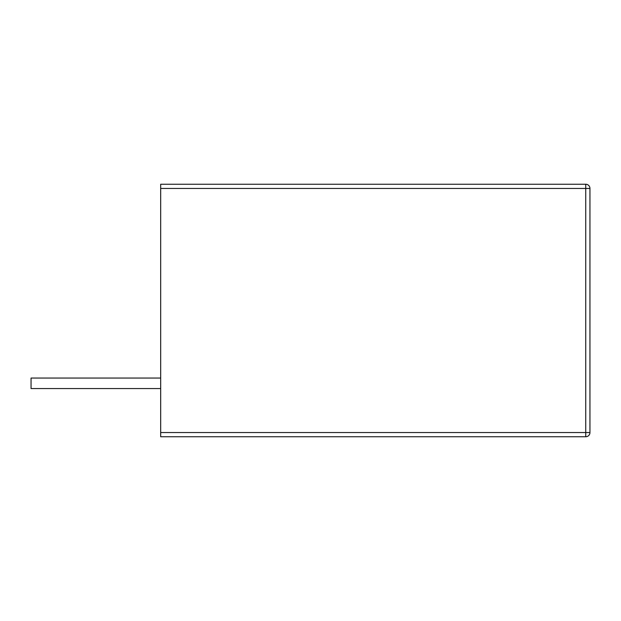 <?xml version="1.0" encoding="UTF-8"?>
<svg xmlns="http://www.w3.org/2000/svg" width="621" height="621" viewBox="0 0 621 621"><rect width="100%" height="100%" fill="white"/><g stroke="black" fill="none" stroke-linecap="round" stroke-linejoin="round"><path stroke-width="0.93" d="M585.743 184.243L585.743 188.45L589.95 188.45A4.207 4.207 0 0 0 585.743 184.243L160.676 184.243L160.676 436.757L585.743 436.757A4.207 4.207 0 0 0 589.95 432.55L585.743 432.55L585.743 436.757M589.95 188.45L589.95 432.55M160.676 388.567L31.05 388.567L31.05 378.049L160.676 378.049M160.676 188.45L585.743 188.45L585.743 432.55L160.676 432.55"/></g></svg>
